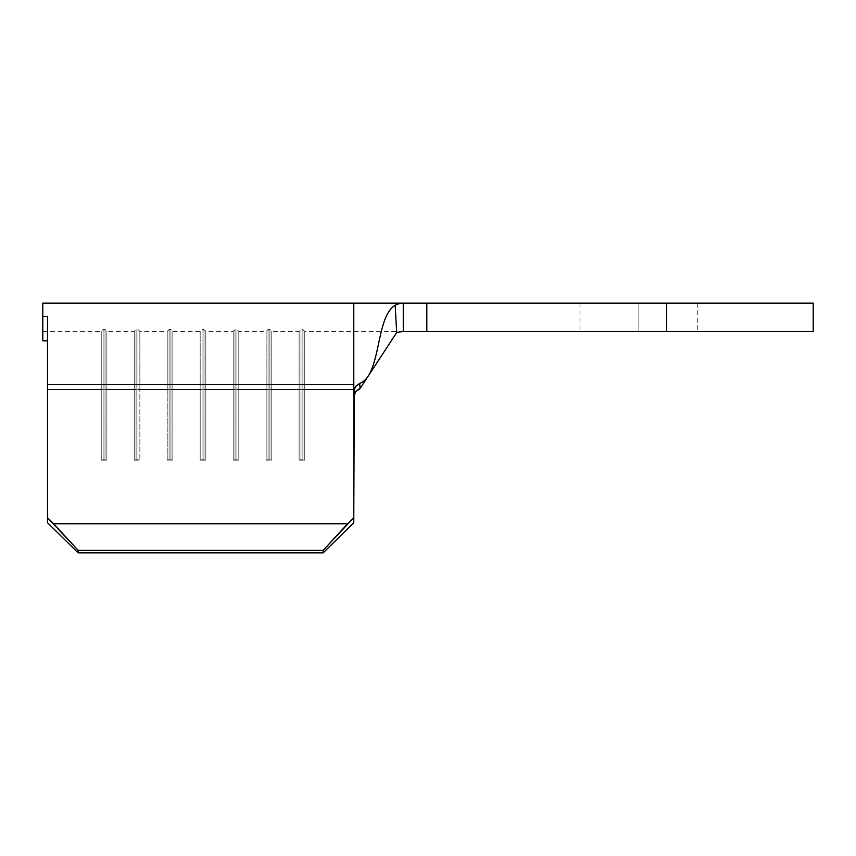 <?xml version="1.0" encoding="UTF-8"?>
<svg xmlns="http://www.w3.org/2000/svg" width="856" height="856" viewBox="0 0 856 856"><rect width="100%" height="100%" fill="white"/><g stroke="black" fill="none" stroke-linecap="round" stroke-linejoin="round"><path stroke-width="0.64" stroke-dasharray="4.28 3.21" d="M638.854 303.131L579.961 303.131L638.854 303.131L638.854 331.4L638.854 303.131L579.961 303.131L697.758 303.131L638.854 303.131L638.854 331.4L579.961 331.4L697.758 331.4L638.854 331.4L638.854 303.131L697.758 303.131L638.854 303.131M476.3 303.131L450.384 303.602L485.716 303.602L450.384 303.602L485.716 303.602L459.8 303.602L476.3 303.131M459.383 303.131L486.208 303.131L449.903 303.602L486.208 303.602L459.383 303.131M47.508 522.727L47.508 316.388L47.508 522.727L47.508 316.388L42.8 316.388L42.8 303.131L42.8 340.87L42.8 331.4L42.8 340.87L47.508 340.87L47.508 522.727L47.508 389.534L101.233 389.534L47.508 389.534L47.508 340.87L42.8 340.87L42.8 316.388L47.508 316.388L47.508 517.709L78.142 550.355L78.142 552.869L47.508 522.727L78.142 552.869L323.161 552.869L78.142 552.869L78.142 550.355L323.161 550.355L78.142 550.355L53.66 523.754L347.643 523.754L53.66 523.754L47.508 517.709L47.508 522.727M353.785 391.791L353.785 397.077L353.785 389.534L304.779 389.534L304.779 331.4L304.779 389.534L353.785 389.534L304.779 389.534L353.785 389.534L353.785 331.4L353.785 397.077L353.785 391.802L355.411 386.73L359.659 383.456C381.637 374.939 375.131 317.127 395.172 305.26C375.131 317.127 381.637 374.939 359.659 383.456L360.13 388.474L396.681 332.556L360.13 388.474L359.659 383.456L357.08 384.943L353.999 389.887L353.785 522.727L353.785 517.709L323.161 550.355L323.161 552.869L323.161 550.355L353.785 517.709L353.785 389.534L353.785 522.727L353.785 384.505L47.508 384.505L353.785 384.505L353.785 303.131L353.785 384.505M304.779 389.534L304.779 460.121L299.129 460.121L299.129 389.534L271.801 389.534L271.801 460.121L266.141 460.121L266.141 389.534L238.813 389.534L238.813 460.121L233.164 460.121L233.164 389.534L205.836 389.534L205.836 460.121L200.176 460.121L200.176 389.534L172.848 389.534L172.848 460.121L167.198 460.121L167.198 389.534L139.87 389.534L139.87 460.121L134.21 460.121L134.21 389.534L106.882 389.534L106.882 460.121L101.233 460.121L101.233 331.4L101.233 389.534L47.508 389.534L101.233 389.534L101.233 460.121L106.882 460.121L106.882 389.534L134.21 389.534L134.21 331.4L134.21 389.534L106.882 389.534L106.882 331.4L106.882 389.534L134.21 389.534L134.21 460.121L139.87 460.121L139.87 389.534L167.198 389.534L167.198 331.4L167.198 389.534L139.87 389.534L139.87 331.4L139.87 389.534L167.198 389.534L167.198 460.121L172.848 460.121L172.848 389.534L200.176 389.534L200.176 331.4L200.176 389.534L172.848 389.534L172.848 331.4L172.848 389.534L200.176 389.534L200.176 460.121L205.836 460.121L205.836 389.534L233.164 389.534L233.164 331.4L233.164 389.534L205.836 389.534L205.836 331.4L205.836 389.534L233.164 389.534L233.164 460.121L238.813 460.121L238.813 389.534L266.141 389.534L266.141 331.4L266.141 389.534L238.813 389.534L238.813 331.4L238.813 389.534L266.141 389.534L266.141 460.121L271.801 460.121L271.801 389.534L299.129 389.534L299.129 331.4L299.129 389.534L271.801 389.534L271.801 331.4L271.801 389.534L299.129 389.534L299.129 460.121L304.779 460.121L304.779 389.534L304.779 460.121L301.012 459.79L301.012 389.191L302.896 389.191L302.896 459.79L302.896 389.191L304.779 389.534L301.012 389.191L301.012 459.79L299.129 460.121L299.129 389.534L302.896 389.191L302.896 329.517L302.896 389.191L304.779 389.534L304.779 460.121L302.896 459.79L302.896 329.517L302.896 389.191L304.779 389.534M103.116 389.191L104.999 389.191L104.999 459.79L103.116 459.79L103.116 389.191L103.116 459.79L101.233 460.121L101.233 389.534L103.116 389.191L106.882 389.534L106.882 460.121L104.999 459.79L104.999 389.191L103.116 389.191L103.116 329.517L103.116 389.191L101.233 389.534L103.116 389.191L103.116 329.517L103.116 389.191L104.999 389.191L104.999 329.517L104.999 389.191L106.882 389.534L104.999 389.191L104.999 329.517L104.999 389.191L106.882 389.534L106.882 331.4L106.882 460.121L104.999 459.79L104.999 389.191L104.999 459.79L103.116 459.79L103.116 389.191L103.116 459.79L101.233 460.121L101.233 331.4L101.233 389.534L103.116 389.191M104.999 459.79L101.233 460.121L104.999 459.79M136.093 389.191L137.976 389.191L137.976 459.79L136.093 459.79L136.093 389.191L136.093 459.79L134.21 460.121L134.21 389.534L136.093 389.191L139.87 389.534L139.87 460.121L137.976 459.79L137.976 389.191L136.093 389.191L136.093 329.517L136.093 389.191L134.21 389.534L136.093 389.191L136.093 329.517L136.093 389.191L137.976 389.191L137.976 329.517L137.976 389.191L139.87 389.534L137.976 389.191L137.976 329.517L137.976 389.191L139.87 389.534L139.87 331.4L139.87 460.121L137.976 459.79L137.976 389.191L137.976 459.79L136.093 459.79L136.093 389.191L136.093 459.79L134.21 460.121L134.21 331.4L134.21 389.534L136.093 389.191M137.976 459.79L134.21 460.121L137.976 459.79M169.081 389.191L170.965 389.191L170.965 459.79L169.081 459.79L169.081 389.191L169.081 459.79L167.198 460.121L167.198 389.534L169.081 389.191L172.848 389.534L172.848 460.121L170.965 459.79L170.965 389.191L169.081 389.191L169.081 329.517L169.081 389.191L167.198 389.534L169.081 389.191L169.081 329.517L169.081 389.191L170.965 389.191L170.965 329.517L170.965 389.191L172.848 389.534L170.965 389.191L170.965 329.517L170.965 389.191L172.848 389.534L172.848 331.4L172.848 460.121L170.965 459.79L170.965 389.191L170.965 459.79L169.081 459.79L169.081 389.191L169.081 459.79L167.198 460.121L167.198 331.4L167.198 389.534L169.081 389.191M170.965 459.79L167.198 460.121L170.965 459.79M202.059 389.191L203.953 389.191L203.953 459.79L202.059 459.79L202.059 389.191L202.059 459.79L200.176 460.121L200.176 389.534L202.059 389.191L205.836 389.534L205.836 460.121L203.953 459.79L203.953 389.191L202.059 389.191L202.059 329.517L202.059 389.191L200.176 389.534L202.059 389.191L202.059 329.517L202.059 389.191L203.953 389.191L203.953 329.517L203.953 389.191L205.836 389.534L203.953 389.191L203.953 329.517L203.953 389.191L205.836 389.534L205.836 331.4L205.836 460.121L203.953 459.79L203.953 389.191L203.953 459.79L202.059 459.79L202.059 389.191L202.059 459.79L200.176 460.121L200.176 331.4L200.176 389.534L202.059 389.191M203.953 459.79L200.176 460.121L203.953 459.79M235.047 389.191L236.93 389.191L236.93 459.79L235.047 459.79L235.047 389.191L235.047 459.79L233.164 460.121L233.164 389.534L235.047 389.191L238.813 389.534L238.813 460.121L236.93 459.79L236.93 389.191L235.047 389.191L235.047 329.517L235.047 389.191L233.164 389.534L235.047 389.191L235.047 329.517L235.047 389.191L236.93 389.191L236.93 329.517L236.93 389.191L238.813 389.534L236.93 389.191L236.93 329.517L236.93 389.191L238.813 389.534L238.813 331.4L238.813 460.121L236.93 459.79L236.93 389.191L236.93 459.79L235.047 459.79L235.047 389.191L235.047 459.79L233.164 460.121L233.164 331.4L233.164 389.534L235.047 389.191M236.93 459.79L233.164 460.121L236.93 459.79M268.035 389.191L269.918 389.191L269.918 459.79L268.035 459.79L268.035 389.191L268.035 459.79L266.141 460.121L266.141 389.534L268.035 389.191L271.801 389.534L271.801 460.121L269.918 459.79L269.918 389.191L268.035 389.191L268.035 329.517L268.035 389.191L266.141 389.534L268.035 389.191L268.035 329.517L268.035 389.191L269.918 389.191L269.918 329.517L269.918 389.191L271.801 389.534L269.918 389.191L269.918 329.517L269.918 389.191L271.801 389.534L271.801 331.4L271.801 460.121L269.918 459.79L269.918 389.191L269.918 459.79L268.035 459.79L268.035 389.191L268.035 459.79L266.141 460.121L266.141 331.4L266.141 389.534L268.035 389.191M269.918 459.79L266.141 460.121L269.918 459.79M301.012 389.191L301.012 329.517L301.012 389.191L299.129 389.534L301.012 389.191L301.012 329.517L301.012 389.191L302.896 389.191L302.896 459.79L301.012 459.79L301.012 389.191L301.012 459.79L299.129 460.121L299.129 331.4L299.129 389.534L301.012 389.191M302.896 459.79L299.129 460.121L302.896 459.79M353.785 389.534L353.785 331.4L353.785 389.534M353.785 397.077L354.298 394.156L357.958 389.555L354.298 394.156L353.785 397.077M400.897 303.291L395.172 305.26L396.681 332.556L403.262 331.4L403.262 303.131L400.747 303.313M395.729 304.95L395.172 305.26L396.681 332.556L403.262 331.4L403.262 303.131L426.823 303.131L426.823 331.4L403.262 331.4L403.262 303.131L403.262 331.4L403.262 303.131L813.2 303.131L813.2 331.4L426.823 331.4L666.621 331.4L666.621 303.131L426.823 303.131L426.823 331.4L403.262 331.4L403.262 303.131L402.588 303.142M813.2 331.4L813.2 303.131M638.854 331.4L697.758 331.4L638.854 331.4M666.621 331.4L666.621 303.131M402.63 303.142L398.158 303.923M461.502 303.602L476.3 303.602L461.502 303.602M476.717 303.131L468.05 303.602L476.717 303.131M459.383 303.602L476.717 303.602L459.383 303.602M468.039 303.602L461.074 303.131L475.026 303.131L468.039 303.602M468.114 303.131L461.074 303.602L468.114 303.131M579.961 303.131L579.961 331.4M403.262 331.4L304.779 331.4L302.896 329.517L301.012 329.517L299.129 331.4L271.801 331.4L269.918 329.517L268.035 329.517L266.141 331.4L238.813 331.4L236.93 329.517L235.047 329.517L233.164 331.4L205.836 331.4L203.953 329.517L202.059 329.517L200.176 331.4L172.848 331.4L170.965 329.517L169.081 329.517L167.198 331.4L139.87 331.4L137.976 329.517L136.093 329.517L134.21 331.4L106.882 331.4L104.999 329.517L103.116 329.517L101.233 331.4L42.8 331.4M697.758 303.131L697.758 331.4"/><path stroke-width="1.28" d="M47.508 316.388L47.508 522.727L78.142 552.869L323.161 552.869L353.785 522.727L323.161 552.869L78.142 552.869L78.142 550.355L323.161 550.355L323.161 552.869L353.785 522.727L353.785 517.709L353.785 522.727L323.161 552.869L323.161 550.355L78.142 550.355L47.508 517.709L47.508 384.505L353.785 384.505L353.785 303.131L353.785 517.709L347.643 523.754L53.66 523.754L347.643 523.754L323.161 550.355L353.785 517.709L354.298 388.87L355.754 386.281L359.659 383.456L360.13 388.474L355.582 391.77L353.785 397.077L355.582 391.77L360.13 388.474L396.681 332.556L360.13 388.474L357.958 389.555L360.13 388.474L359.659 383.456C381.637 374.939 375.131 317.127 395.172 305.26C375.131 317.127 381.637 374.939 359.659 383.456L355.401 386.752L353.785 391.791L353.785 384.505L47.508 384.505L47.508 316.388L42.8 316.388L47.508 316.388M42.8 340.87L47.508 340.87L42.8 340.87L42.8 303.131L42.8 340.87M53.66 523.754L78.142 550.355L78.142 552.869L47.508 522.727L47.508 517.709L53.66 523.754M403.144 331.4L426.823 331.4L426.823 303.131L403.262 303.131L403.262 331.4L666.621 331.4L426.823 331.4L426.823 303.131L666.621 303.131L666.621 331.4L813.2 331.4L813.2 303.131L403.262 303.131L403.262 331.4L396.681 332.556L395.172 305.26L398.147 303.923L403.262 303.131L398.115 303.934M813.2 303.131L666.621 303.131L813.2 303.131L813.2 331.4L666.621 331.4L813.2 331.4M666.621 303.131L666.621 331.4M403.262 331.4L396.681 332.556L395.172 305.26L398.147 303.923L395.172 305.26M42.8 303.131L402.63 303.142"/></g></svg>
